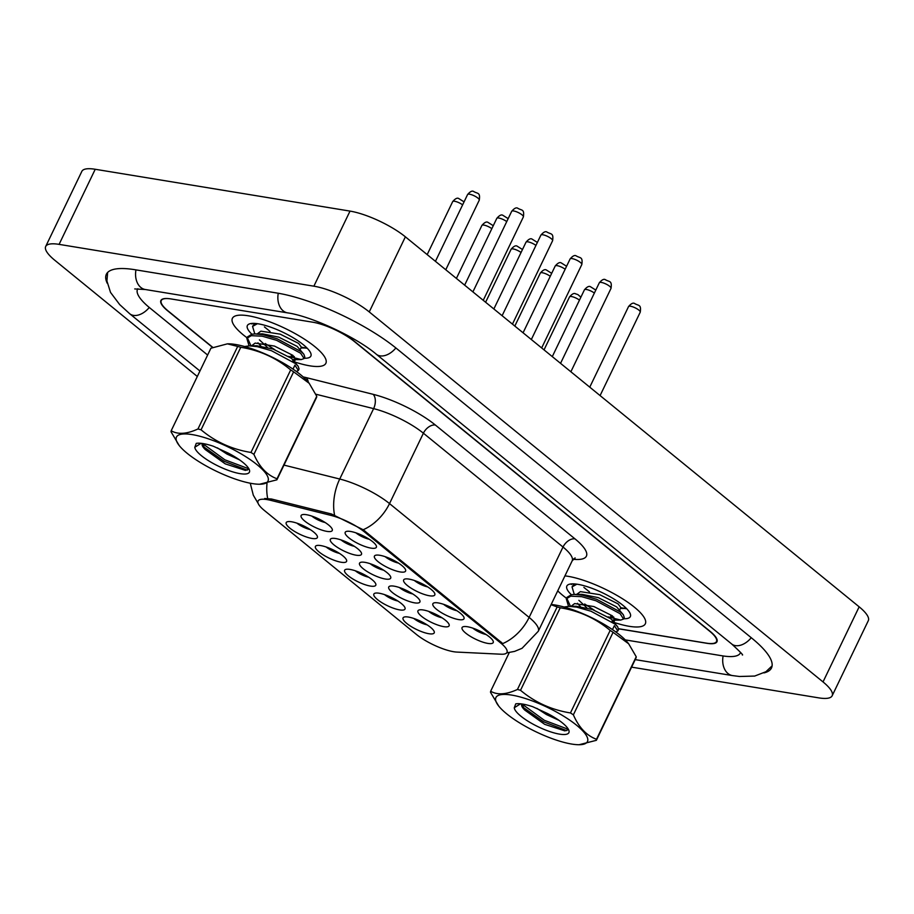<?xml version="1.0" encoding="UTF-8"?>
<svg xmlns="http://www.w3.org/2000/svg" width="914" height="914" viewBox="0 0 914 914"><rect width="100%" height="100%" fill="white"/><g stroke="black" fill="none" stroke-linecap="round" stroke-linejoin="round"><path stroke-width="1.37" d="M379.778 555.278A17.286 4.593 25.7 0 1 395.465 561.276A17.286 4.593 25.7 0 1 405.53 569.685A17.286 4.593 25.7 0 1 400.229 571.947A17.286 4.593 25.7 0 1 380.704 563.595A17.286 4.593 25.7 0 1 375.574 555.266A17.286 4.593 25.7 0 1 379.778 555.278M408.992 579.099A17.286 4.593 25.7 0 1 424.679 585.097A17.286 4.593 25.7 0 1 434.744 593.494A17.286 4.593 25.7 0 1 429.443 595.768A17.286 4.593 25.7 0 1 409.918 587.405A17.286 4.593 25.7 0 1 404.788 579.088A17.286 4.593 25.7 0 1 408.992 579.099M438.206 602.92A17.286 4.593 25.7 0 1 453.892 608.918A17.286 4.593 25.7 0 1 463.946 617.316A17.286 4.593 25.7 0 1 458.657 619.589A17.286 4.593 25.7 0 1 439.131 611.226A17.286 4.593 25.7 0 1 434.001 602.909A17.286 4.593 25.7 0 1 438.206 602.92M467.42 626.73A17.286 4.593 25.7 0 1 483.095 632.739A17.286 4.593 25.7 0 1 493.16 641.137A17.286 4.593 25.7 0 1 487.859 643.41A17.286 4.593 25.7 0 1 468.334 635.047A17.286 4.593 25.7 0 1 463.215 626.73A17.286 4.593 25.7 0 1 467.42 626.73M350.565 531.457A17.286 4.593 25.7 0 1 366.251 537.455A17.286 4.593 25.7 0 1 376.317 545.864A17.286 4.593 25.7 0 1 371.015 548.126A17.286 4.593 25.7 0 1 351.49 539.774A17.286 4.593 25.7 0 1 346.36 531.445A17.286 4.593 25.7 0 1 350.565 531.457M335.667 538.529A17.286 4.593 25.7 0 1 351.353 544.527A17.286 4.593 25.7 0 1 361.418 552.924A17.286 4.593 25.7 0 1 356.117 555.198A17.286 4.593 25.7 0 1 336.592 546.835A17.286 4.593 25.7 0 1 331.474 538.517A17.286 4.593 25.7 0 1 335.667 538.529M364.88 562.339A17.286 4.593 25.7 0 1 380.567 568.348A17.286 4.593 25.7 0 1 390.632 576.745A17.286 4.593 25.7 0 1 385.331 579.019A17.286 4.593 25.7 0 1 365.806 570.656A17.286 4.593 25.7 0 1 360.676 562.339A17.286 4.593 25.7 0 1 364.88 562.339M394.094 586.16A17.286 4.593 25.7 0 1 409.78 592.158A17.286 4.593 25.7 0 1 419.846 600.567A17.286 4.593 25.7 0 1 414.545 602.84A17.286 4.593 25.7 0 1 395.019 594.477A17.286 4.593 25.7 0 1 389.89 586.148A17.286 4.593 25.7 0 1 394.094 586.16M423.308 609.981A17.286 4.593 25.7 0 1 438.994 615.979A17.286 4.593 25.7 0 1 449.06 624.388A17.286 4.593 25.7 0 1 443.758 626.65A17.286 4.593 25.7 0 1 424.233 618.298A17.286 4.593 25.7 0 1 419.103 609.969A17.286 4.593 25.7 0 1 423.308 609.981M306.464 514.708A17.286 4.593 25.7 0 1 322.139 520.706A17.286 4.593 25.7 0 1 332.205 529.103A17.286 4.593 25.7 0 1 326.904 531.377A17.286 4.593 25.7 0 1 307.378 523.014A17.286 4.593 25.7 0 1 302.26 514.696A17.286 4.593 25.7 0 1 306.464 514.708M320.78 545.589A17.286 4.593 25.7 0 1 336.455 551.588A17.286 4.593 25.7 0 1 346.52 559.996A17.286 4.593 25.7 0 1 341.219 562.259A17.286 4.593 25.7 0 1 321.694 553.907A17.286 4.593 25.7 0 1 316.575 545.578A17.286 4.593 25.7 0 1 320.78 545.589M349.982 569.411A17.286 4.593 25.7 0 1 365.669 575.409A17.286 4.593 25.7 0 1 375.734 583.817A17.286 4.593 25.7 0 1 370.433 586.08A17.286 4.593 25.7 0 1 350.907 577.728A17.286 4.593 25.7 0 1 345.789 569.399A17.286 4.593 25.7 0 1 349.982 569.411M379.196 593.232A17.286 4.593 25.7 0 1 394.882 599.23A17.286 4.593 25.7 0 1 404.948 607.627A17.286 4.593 25.7 0 1 399.647 609.901A17.286 4.593 25.7 0 1 380.121 601.538A17.286 4.593 25.7 0 1 374.991 593.22A17.286 4.593 25.7 0 1 379.196 593.232M408.409 617.053A17.286 4.593 25.7 0 1 424.096 623.051A17.286 4.593 25.7 0 1 434.161 631.448A17.286 4.593 25.7 0 1 428.86 633.722A17.286 4.593 25.7 0 1 409.335 625.359A17.286 4.593 25.7 0 1 404.205 617.041A17.286 4.593 25.7 0 1 408.409 617.053M291.566 521.768A17.286 4.593 25.7 0 1 307.241 527.766A17.286 4.593 25.7 0 1 317.307 536.175A17.286 4.593 25.7 0 1 312.005 538.449A17.286 4.593 25.7 0 1 292.48 530.086A17.286 4.593 25.7 0 1 287.362 521.757A17.286 4.593 25.7 0 1 291.566 521.768M456.909 652.082A29.168 7.746 25.7 0 1 453.675 651.728A29.168 7.746 25.7 0 1 416.316 634.362L264.237 510.366A29.168 7.746 25.7 0 1 258.068 501.021A29.168 7.746 25.7 0 1 270.864 500.381L330.902 515.382A29.168 7.746 25.7 0 1 364.515 531.959L500.803 643.09A29.168 7.746 25.7 0 1 506.973 652.436A29.168 7.746 25.7 0 1 501.169 654.218L456.909 652.082M296.947 523.174A10.808 2.868 -154.3 0 0 310.223 529.56M413.791 618.447A10.808 2.868 -154.3 0 0 427.078 624.845M384.577 594.626A10.808 2.868 -154.3 0 0 397.864 601.024M355.363 570.804A10.808 2.868 -154.3 0 0 368.65 577.202M326.161 546.983A10.808 2.868 -154.3 0 0 339.437 553.381M311.845 516.102A10.808 2.868 -154.3 0 0 325.121 522.5M428.689 611.375A10.808 2.868 -154.3 0 0 441.976 617.773M399.475 587.565A10.808 2.868 -154.3 0 0 412.762 593.951M370.261 563.744A10.808 2.868 -154.3 0 0 383.549 570.13M341.048 539.923A10.808 2.868 -154.3 0 0 354.335 546.321M355.946 532.851A10.808 2.868 -154.3 0 0 369.233 539.249M472.801 628.135A10.808 2.868 -154.3 0 0 486.088 634.522M443.587 604.314A10.808 2.868 -154.3 0 0 456.874 610.712M414.373 580.493A10.808 2.868 -154.3 0 0 427.661 586.891M385.16 556.672A10.808 2.868 -154.3 0 0 398.447 563.07M629.278 626.319A51.858 13.767 -154.3 0 0 645.33 623.794A51.858 13.767 -154.3 0 0 620.96 597.802A51.858 13.767 -154.3 0 0 567.937 576.3A51.858 13.767 -154.3 0 0 564.932 575.889A51.858 13.767 -154.3 0 1 567.937 576.3A51.858 13.767 -154.3 0 1 620.96 597.802A51.858 13.767 -154.3 0 1 645.33 623.794A51.858 13.767 -154.3 0 1 629.278 626.319A51.858 13.767 -154.3 0 1 611.877 621.691A51.858 13.767 -154.3 0 0 629.278 626.319M309.8 365.829A51.858 13.767 -154.3 0 0 325.864 363.304A51.858 13.767 -154.3 0 0 301.494 337.312A51.858 13.767 -154.3 0 0 248.459 315.81A51.858 13.767 -154.3 0 0 232.396 318.323A51.858 13.767 -154.3 0 0 247.077 337.814A51.858 13.767 -154.3 0 1 232.396 318.323A51.858 13.767 -154.3 0 1 248.459 315.81A51.858 13.767 -154.3 0 1 301.494 337.312A51.858 13.767 -154.3 0 1 325.864 363.304A51.858 13.767 -154.3 0 1 309.8 365.829A51.858 13.767 -154.3 0 1 292.4 361.201A51.858 13.767 -154.3 0 0 309.8 365.829M264.683 498.507L271.515 499.021L331.553 514.022L363.178 529.743L502.78 643.57A37.817 24.438 129.2 0 0 529.126 617.418A43.221 11.482 25.7 0 1 538.277 631.277L572.153 560.876A43.221 11.482 -154.3 0 0 563.013 547.029L423.399 433.202A43.221 11.482 -154.3 0 0 373.609 408.627L315.787 394.197M557.723 590.855A51.858 13.767 -154.3 0 0 566.543 598.304A51.858 13.767 -154.3 0 1 557.723 590.855M618.652 628.729L706.442 643.148A32.413 8.603 -154.3 0 0 716.473 641.571A32.413 8.603 -154.3 0 0 709.618 631.186L354.369 341.516A32.413 8.603 -154.3 0 0 312.851 322.219L171.295 298.981A32.413 8.603 -154.3 0 0 161.252 300.557A32.413 8.603 -154.3 0 0 168.107 310.943L212.825 347.4M618.664 628.821L706.945 643.307A32.413 8.603 -154.3 0 0 716.976 641.731A32.413 8.603 -154.3 0 0 710.121 631.346L354.746 341.585A32.413 8.603 -154.3 0 0 313.228 322.276L170.918 298.924A32.413 8.603 -154.3 0 0 160.887 300.5A32.413 8.603 -154.3 0 0 167.742 310.886L212.631 347.48M137.808 288.755A58.347 15.492 -154.3 0 0 137.523 289.247A58.347 15.492 -154.3 0 0 149.862 307.949L207.627 355.043M625.256 639.891L722.277 655.818A58.347 15.492 -154.3 0 0 740.34 652.984A58.347 15.492 -154.3 0 0 740.557 652.447M631.585 667.14L818.773 697.873A43.221 11.482 -154.3 0 0 832.163 695.771A43.221 11.482 -154.3 0 0 823.023 681.924L369.245 311.925A43.221 11.482 -154.3 0 0 313.879 286.185L59.09 244.369A43.221 11.482 -154.3 0 0 45.7 246.46A43.221 11.482 -154.3 0 0 54.84 260.307L197.31 376.477M832.163 695.771L868.3 620.686A43.221 11.482 -154.3 0 0 859.16 606.827L405.382 236.829A43.221 11.482 -154.3 0 0 350.016 211.1L95.227 169.273A43.221 11.482 -154.3 0 0 81.837 171.375L45.7 246.46M763.921 672.91A92.92 24.678 -154.3 0 0 771.496 667.974A92.92 24.678 -154.3 0 0 751.845 638.201L396.459 348.428A92.92 24.678 -154.3 0 0 277.445 293.108L135.146 269.744A92.92 24.678 -154.3 0 0 106.367 274.257A92.92 24.678 -154.3 0 0 107.235 283.26M623.714 618.744A35.235 9.357 -154.3 0 0 630.237 613.671A35.235 9.357 -154.3 0 0 609.729 596.545A35.235 9.357 -154.3 0 0 577.774 584.32A35.235 9.357 -154.3 0 0 569.205 584.297A35.235 9.357 -154.3 0 0 571.341 594.706M620.423 608.461L626.444 608.484M571.81 583.886L571.353 584.48L572.141 583.875M625.827 608.69L620.812 607.65L619.384 610.609M589.519 591.918L583.886 587.405M304.236 358.254A35.235 9.357 -154.3 0 0 310.76 353.181A35.235 9.357 -154.3 0 0 290.252 336.055A35.235 9.357 -154.3 0 0 258.296 323.83A35.235 9.357 -154.3 0 0 249.728 323.807A35.235 9.357 -154.3 0 0 251.864 334.216M300.946 347.983L306.967 347.994M252.333 323.396L251.887 323.99L252.675 323.385M306.361 348.2L301.334 347.16L299.918 350.119M270.053 331.428L264.42 326.915M520.329 697.016A50.784 13.482 -154.3 0 0 498.678 706.019A50.784 13.482 -154.3 0 0 563.047 742.134A50.784 13.482 -154.3 0 0 579.11 744.727A50.784 13.482 -154.3 0 0 576.551 725.202A50.784 13.482 -154.3 0 0 520.329 697.016M613.088 632.317L573.375 714.839C578.882 727.51 586.594 735.644 596.511 739.266A58.347 15.492 -154.3 0 1 596.362 740.317L636.075 657.806A58.347 15.492 -154.3 0 0 636.224 656.743L628.661 643.787L613.088 632.317A58.347 15.492 -154.3 0 0 610.164 630.42C595.779 618.367 579.133 610.815 560.236 607.776L520.523 690.299A58.347 15.492 -154.3 0 0 518.969 689.864A58.347 15.492 -154.3 0 0 517.45 689.453L557.163 606.942L551.062 604.702M509.269 652.573L490.658 691.235C497.365 695.188 506.299 694.594 517.45 689.453M490.658 691.235A58.347 15.492 -154.3 0 0 490.51 692.298L498.678 706.019M560.236 607.776A58.347 15.492 -154.3 0 0 558.683 607.342A58.347 15.492 -154.3 0 0 557.163 606.942M628.661 643.787L628.055 643.022A50.784 13.482 -154.3 0 0 563.698 606.907A50.784 13.482 -154.3 0 0 551.165 604.485M536.872 708.35L546.435 714.542L558.98 720.335M521.803 703.951A24.701 6.558 -154.3 0 0 521.723 704.1A24.701 6.558 -154.3 0 0 524.785 710.098L544.687 724.334L564.875 730.88L568.04 729.749M568.188 729.246L544.356 720.312L522.02 704.031L524.785 710.098M564.087 607.022L568.839 606.348L576.654 607.113L590.992 611.226L615.099 624.159L617.636 626.73L618.549 629.472L617.83 630.968L615.819 631.94M574.278 594.431L572.038 586.902L574.095 583.897M568.542 606.348L566.303 598.819L570.747 596.168L581.681 596.682L596.008 600.795L620.115 613.728L623.565 619.041L620.732 620.069L608.176 616.87M594.283 610.198L584.663 603.994M572.038 586.902L576.883 584.183M570.473 606.325L566.749 598.122M566.303 598.819L567.011 597.333L571.467 594.683L574.575 594.42L582.389 595.197L596.728 599.31L620.835 612.243L623.371 614.802L624.285 617.556L623.565 619.041M613.82 617.133L610.655 616.059M612.471 629.597L614.379 625.644L617.83 630.968M514.274 707.756A30.185 8.02 -154.3 0 0 544.15 729.452A30.185 8.02 -154.3 0 0 568.794 730.172A30.185 8.02 -154.3 0 0 547.6 713.56L532.748 706.705C525.162 704.18 519.483 703.232 515.736 703.86L514.274 707.756L520.557 703.791M573.375 714.839A58.347 15.492 -154.3 0 0 570.45 712.943L610.164 630.42M596.511 739.266L636.224 656.743M596.362 740.317L579.11 744.727M520.523 690.299C534.907 702.363 551.553 709.904 570.45 712.943M522.728 707.013L543.636 721.797L566.76 730.64M570.999 606.325L574.655 603.571L593.929 606.565L612.346 615.83L615.088 619.555L612.369 620.103M586.857 607.799L578.87 600.315M576.665 594.397L580.39 591.644L599.664 594.648L618.081 603.903L620.823 607.627M573.055 606.576L576.186 606.256L592.501 609.547L610.906 618.812L617.636 626.73M580.379 606.519L577.431 603.286M574.575 594.42L581.921 594.34L598.236 597.619L616.642 606.885L623.371 614.802M200.852 436.526A50.784 13.482 -154.3 0 0 179.213 445.529A50.784 13.482 -154.3 0 0 243.57 481.644A50.784 13.482 -154.3 0 0 259.633 484.237A50.784 13.482 -154.3 0 0 257.085 464.712A50.784 13.482 -154.3 0 0 200.852 436.526M293.623 371.827L253.909 454.349C259.405 467.02 267.117 475.154 277.033 478.776A58.347 15.492 -154.3 0 1 276.896 479.827L316.61 397.316A58.347 15.492 -154.3 0 0 316.747 396.253L309.183 383.297L293.623 371.827A58.347 15.492 -154.3 0 0 290.686 369.93C276.302 357.877 259.667 350.325 240.77 347.286L201.057 429.809A58.347 15.492 -154.3 0 0 199.503 429.374A58.347 15.492 -154.3 0 0 197.972 428.963L237.686 346.452L227.403 343.835L210.906 348.234L171.192 430.745C177.899 434.698 186.822 434.104 197.972 428.963M171.192 430.745A58.347 15.492 -154.3 0 0 171.044 431.808L179.213 445.529M240.77 347.286A58.347 15.492 -154.3 0 0 239.217 346.852A58.347 15.492 -154.3 0 0 237.686 346.452M309.183 383.297L308.589 382.532A50.784 13.482 -154.3 0 0 244.221 346.417A50.784 13.482 -154.3 0 0 228.157 343.824L227.403 343.835M217.395 447.86L226.958 454.052L239.514 459.845M202.337 443.461A24.701 6.558 -154.3 0 0 202.257 443.61A24.701 6.558 -154.3 0 0 205.319 449.608L225.21 463.844L245.409 470.39L248.562 469.259M248.711 468.756L224.878 459.822L202.554 443.541L205.319 449.608M244.621 346.532L249.362 345.858L257.188 346.623L271.515 350.736L295.622 363.669L298.158 366.24L299.072 368.982L298.364 370.478L296.342 371.45M254.812 333.941L252.561 326.412L254.629 323.407M249.065 345.858L246.826 338.329L251.27 335.678L262.204 336.192L276.542 340.305L300.637 353.238L304.099 358.551L301.254 359.579L288.698 356.38M274.817 349.708L265.186 343.504M252.561 326.412L257.417 323.693M251.007 345.835L247.271 337.632M246.826 338.329L247.545 336.843L251.99 334.193L255.097 333.93L262.924 334.707L277.25 338.82L301.357 351.753L303.894 354.312L304.819 357.066L304.099 358.551M294.342 356.643L291.189 355.569M293.006 369.107L294.902 365.154L298.364 370.478M194.808 447.266A30.185 8.02 -154.3 0 0 224.673 468.962A30.185 8.02 -154.3 0 0 249.316 469.682A30.185 8.02 -154.3 0 0 228.134 453.07L213.282 446.215C205.684 443.701 200.017 442.753 196.259 443.37L194.808 447.266L201.091 443.301M253.909 454.349A58.347 15.492 -154.3 0 0 250.973 452.453L290.686 369.93M277.033 478.776L316.747 396.253M276.896 479.827L259.633 484.237M201.057 429.809C215.441 441.873 232.076 449.414 250.973 452.453M203.262 446.523L224.17 461.307L247.283 470.15M251.521 345.835L255.177 343.081L274.463 346.075L292.868 355.34L295.61 359.065L292.891 359.613M267.379 347.309L259.405 339.825M257.2 333.907L260.913 331.154L280.198 334.158L298.604 343.413L301.346 347.137M253.589 346.086L256.708 345.766L273.023 349.057L291.44 358.322L298.158 366.24M260.913 346.029L257.954 342.796M255.097 333.93L262.444 333.85L278.759 337.14L297.176 346.395L303.894 354.312M270.864 500.381L271.515 499.021M330.902 515.382L331.553 514.022M364.515 531.959L364.96 531.034M500.803 643.09L501.249 642.165M363.178 529.743A37.817 24.438 -50.8 0 0 389.524 503.591L529.126 617.418L563.013 547.029A10.808 6.981 129.2 0 1 574.975 538.86A54.017 14.35 25.7 0 1 575.66 559.459L573.158 559.345M334.547 514.993A37.817 22.393 -76 0 1 339.734 479.027A43.221 11.482 25.7 0 1 389.524 503.591L423.399 433.202A10.808 6.981 129.2 0 1 435.372 425.033L574.975 538.86M283.98 465.1L339.734 479.027L373.609 408.627A10.808 6.398 104 0 0 373.129 394.322A54.017 14.35 25.7 0 1 435.372 425.033M267.688 498.484A37.817 22.393 -76 0 1 267.002 483.346M303.162 376.911A54.017 14.35 25.7 0 1 306.224 377.619L373.129 394.322M575.66 559.459A10.808 8.82 92.8 0 0 573.981 558.557M308.281 382.155A10.808 6.398 104 0 0 306.224 377.619M199.938 371.004L129.719 313.753A17.286 11.174 -50.8 0 0 149.268 307.47M135.969 269.881A17.286 12.362 99.3 0 0 140.847 287.464A17.286 12.362 99.3 0 0 145.28 289.51L287.579 312.874C310.737 316.05 356.163 337.049 376.328 354.244L731.714 644.004C740.134 651.808 743.665 655.452 742.328 654.972M278.267 293.245A17.286 12.362 99.3 0 0 283.146 310.829A17.286 12.362 99.3 0 0 287.579 312.874M395.876 347.948A17.286 11.174 129.2 0 1 376.328 354.244M751.251 637.721A17.286 11.174 129.2 0 1 731.714 644.004M772.113 665.838L765.932 671.71L754.713 676.052L739.483 676.486L732.411 675.572A17.286 12.362 -80.7 0 1 723.111 655.944M95.227 169.273L59.09 244.369M350.016 211.1L313.879 286.185M405.382 236.829L369.245 311.925M859.16 606.827L823.023 681.924M462.621 204.85A6.478 1.725 -154.3 0 0 454.704 201.286A6.478 1.725 -154.3 0 0 452.693 201.594L427.181 254.606M469.59 194.214A6.478 1.725 -154.3 0 0 467.591 194.533C470.184 191.506 472.207 190.5 473.669 191.494C477.679 193.951 480.444 192.1 479.267 200.155A6.478 1.725 -154.3 0 0 476.228 196.91A6.478 1.725 -154.3 0 0 469.59 194.214M513.702 210.974A6.478 1.725 -154.3 0 0 511.703 211.283C514.296 208.266 516.319 207.25 517.77 208.243C521.791 210.7 524.556 208.86 523.379 216.904A6.478 1.725 -154.3 0 0 520.329 213.659A6.478 1.725 -154.3 0 0 513.702 210.974M491.835 228.671A6.478 1.725 -154.3 0 0 483.917 225.107A6.478 1.725 -154.3 0 0 481.907 225.415L456.394 278.427M521.049 252.481A6.478 1.725 -154.3 0 0 513.12 248.928A6.478 1.725 -154.3 0 0 511.12 249.236L485.608 302.248M550.262 276.302A6.478 1.725 -154.3 0 0 542.333 272.738A6.478 1.725 -154.3 0 0 540.334 273.058L514.822 326.07M579.476 300.123A6.478 1.725 -154.3 0 0 571.547 296.559A6.478 1.725 -154.3 0 0 569.536 296.879L544.036 349.879M506.733 221.599A6.478 1.725 -154.3 0 0 498.804 218.035A6.478 1.725 -154.3 0 0 496.805 218.355C499.398 215.327 501.42 214.31 502.883 215.316L508.161 218.629M535.947 245.42A6.478 1.725 -154.3 0 0 528.018 241.856A6.478 1.725 -154.3 0 0 526.018 242.176C528.612 239.148 530.634 238.131 532.097 239.125L537.375 242.439M565.16 269.242A6.478 1.725 -154.3 0 0 557.232 265.677A6.478 1.725 -154.3 0 0 555.221 265.985C557.814 262.969 559.848 261.952 561.299 262.946L566.589 266.26M594.374 293.063A6.478 1.725 -154.3 0 0 586.445 289.498A6.478 1.725 -154.3 0 0 584.434 289.807C587.028 286.79 589.062 285.774 590.513 286.768L595.802 290.081M542.916 234.784A6.478 1.725 -154.3 0 0 540.905 235.104C543.499 232.076 545.532 231.071 546.983 232.065C551.005 234.521 553.77 232.682 552.593 240.725A6.478 1.725 -154.3 0 0 549.543 237.48A6.478 1.725 -154.3 0 0 542.916 234.784M572.13 258.605A6.478 1.725 -154.3 0 0 570.119 258.925C572.712 255.897 574.746 254.892 576.197 255.886C580.207 258.342 582.983 256.491 581.807 264.546A6.478 1.725 -154.3 0 0 578.756 261.301A6.478 1.725 -154.3 0 0 572.13 258.605M601.343 282.426A6.478 1.725 -154.3 0 0 599.333 282.746C601.926 279.718 603.96 278.701 605.411 279.707C609.421 282.152 612.197 280.312 611.02 288.367A6.478 1.725 -154.3 0 0 607.97 285.111A6.478 1.725 -154.3 0 0 601.343 282.426M630.557 306.247A6.478 1.725 -154.3 0 0 628.546 306.567C631.14 303.539 633.162 302.523 634.624 303.517C638.635 305.973 641.411 304.134 640.234 312.188A6.478 1.725 -154.3 0 0 637.184 308.932A6.478 1.725 -154.3 0 0 630.557 306.247M258.194 503.5L253.315 495.217L250.253 483.209M506.699 652.882L514.616 651.385L522.054 648.3L538.277 631.277M161.252 300.557L161.767 299.495M716.473 641.571L717.17 640.12M572.153 560.876L575.112 557.894M732.411 675.572L635.207 659.622M107.646 272.441L106.915 280.941L110.525 292.411L119.688 304.591L129.719 313.753M134.724 288.938L145.28 289.51M464.061 201.868L458.771 198.555C457.308 197.561 455.286 198.578 452.693 201.594M467.591 194.533L435.441 261.335M479.267 200.155L445.769 269.767M511.703 211.283L472.904 291.886M523.379 216.904L483.243 300.318M493.263 225.689L487.985 222.376C486.522 221.382 484.5 222.399 481.907 225.415M522.477 249.511L517.198 246.197C515.736 245.203 513.714 246.209 511.12 249.236M551.69 273.332L546.412 270.018C544.95 269.024 542.927 270.03 540.334 273.058M580.904 297.153L577.831 294.548L575.614 293.84C574.163 292.834 572.141 293.851 569.536 296.879M496.805 218.355L464.643 285.157M526.018 242.176L493.857 308.978M555.221 265.985L523.071 332.799M584.434 289.807L552.284 356.62M540.905 235.104L502.117 315.707M552.593 240.725L512.446 324.139M570.119 258.925L531.331 339.528M581.807 264.546L541.659 347.96M599.333 282.746L560.545 363.349M611.02 288.367L570.873 371.769M628.546 306.567L589.759 387.17M640.234 312.188L600.087 395.591M615.088 619.555L613.648 622.525M576.186 606.256L568.839 606.348M626.113 608.153L620.537 608.21M620.732 620.069L613.408 620.149M295.61 359.065L294.182 362.035M256.708 345.766L249.362 345.858M306.636 347.663L301.072 347.72M301.254 359.579L293.931 359.659"/></g></svg>
